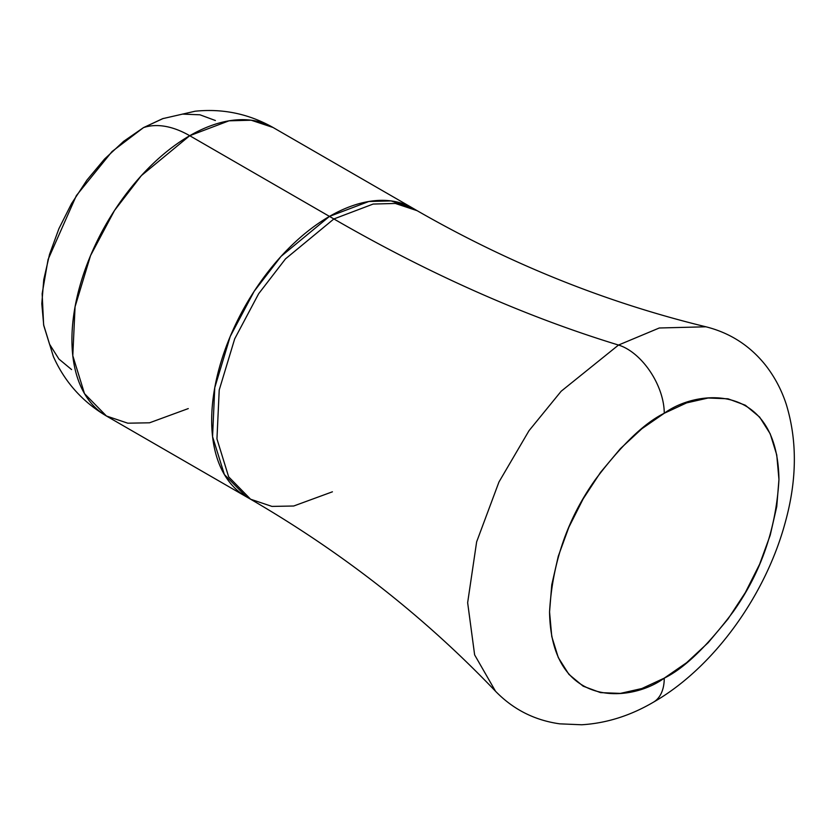 <?xml version="1.0" encoding="UTF-8"?>
<svg xmlns="http://www.w3.org/2000/svg" width="836" height="836" viewBox="0 0 836 836"><rect width="100%" height="100%" fill="white"/><g stroke="black" fill="none" stroke-linecap="round" stroke-linejoin="round"><path stroke-width="1.25" d="M618.515 345.049L561.165 391.238L529.01 430.697L498.956 482.006L476.635 541.864L467.648 602.693L474.629 654.87L495.518 691.247C424.489 616.811 342.854 552.805 250.591 499.217L228.656 476.844L216.952 438.91L219.22 389.994L234.697 338.841L258.658 293.718L285.515 258.857L333.877 218.948A1753.552 1012.417 -120 0 0 618.515 345.049A1753.552 1012.417 60 0 1 333.877 218.948L373.138 204.057L395.323 203.451L417.164 210.703L395.323 203.451L373.138 204.057L333.877 218.948A1753.552 1012.417 60 0 1 329.468 216.399L368.843 201.486L391.091 200.912L412.974 208.268L417.164 210.703C509.699 263.81 605.954 302.507 705.929 326.792L659.28 327.994L618.515 345.049L561.165 391.238L529.01 430.697L498.956 482.006L476.635 541.864L467.648 602.693L474.629 654.87L495.518 691.247C513.189 709.45 534.612 720.308 559.775 723.84L581.678 724.77C606.382 723.265 630.281 715.752 653.355 702.23C713.442 667.922 765.389 595.765 785.15 522.782C797.032 480.198 797.398 440.697 786.248 404.29C781.566 389.931 774.679 376.931 765.598 365.269C750.017 345.717 730.131 332.895 705.929 326.792L659.28 327.994L618.515 345.049A52.605 30.368 60 0 1 664.254 413.266A52.605 30.368 -120 0 0 618.515 345.049M653.156 702.344A52.605 30.368 -120 0 0 664.254 678.142C630.71 702.836 551.123 709.043 549.555 611.921C552.314 562.701 567.602 518.55 595.441 479.488C621.378 445.076 644.316 423.006 664.254 413.266C697.809 388.573 777.386 382.365 778.953 479.488C776.205 528.707 760.906 572.859 733.067 611.921C707.131 646.332 684.193 668.403 664.254 678.142A52.605 30.368 60 0 1 653.156 702.344M106.433 416.004L246.171 496.688A166.583 96.182 -60 0 1 220.641 363.2A166.583 96.182 -60 0 1 329.468 216.399L189.72 135.714A166.583 96.182 120 0 0 80.893 282.516A166.583 96.182 120 0 0 106.433 416.004L84.499 393.631L72.795 355.687L75.062 306.77L90.539 255.617L114.501 210.484L141.357 175.623L189.72 135.714A105.211 60.746 -120 0 0 143.478 127.626L112.014 151.556L76.358 195.603L48.091 259.453L42.155 293.739L43.618 324.817L53.41 356.638C64.79 382.021 82.461 401.813 106.433 416.004L127.803 423.194L149.55 422.797L188.267 408.585M71.582 369.564L58.938 359.072L49.543 344.202L43.754 325.517L41.8 303.74L43.754 279.705L49.543 254.343L58.938 228.615L71.582 203.524L86.986 180.033L104.563 159.028L123.644 141.336L143.478 127.626L163.313 118.43M182.384 114.104L199.961 114.804L215.374 120.509M162.644 118.67L143.478 127.626A105.211 60.746 60 0 1 189.72 135.714L228.991 120.823L251.176 120.217L273.017 127.469A166.583 96.182 120 0 0 189.72 135.714L329.468 216.399A166.583 96.182 -60 0 1 412.765 208.143L273.017 127.469C248.741 113.811 222.773 108.398 195.101 111.23L162.644 118.67M250.591 499.217L246.39 496.803L224.372 474.534L212.563 436.643L214.758 387.716L230.203 336.5L254.165 291.294L281.053 256.37L329.468 216.399A1753.552 1012.417 -120 0 0 333.877 218.948L285.515 258.857L258.658 293.718L234.697 338.841L219.22 389.994L216.952 438.91L228.656 476.844L250.591 499.217L271.961 506.407L293.697 506.01L332.414 491.808M664.254 413.266L641.881 428.732L620.364 448.681L600.53 472.371L583.152 498.883L568.888 527.182L558.291 556.201L551.76 584.813L549.555 611.921L551.76 636.489L558.291 657.566L568.888 674.338L583.152 686.178L600.53 692.616L620.364 693.399L641.881 688.519L664.254 678.142L686.628 662.676L708.144 642.717L727.978 619.037L745.357 592.525L759.621 564.227L770.217 535.207L776.748 506.595L778.953 479.488L776.748 454.92L770.217 433.842L759.621 417.07L745.357 405.23L727.978 398.793L708.144 398.009L686.628 402.889L664.254 413.266"/></g></svg>
